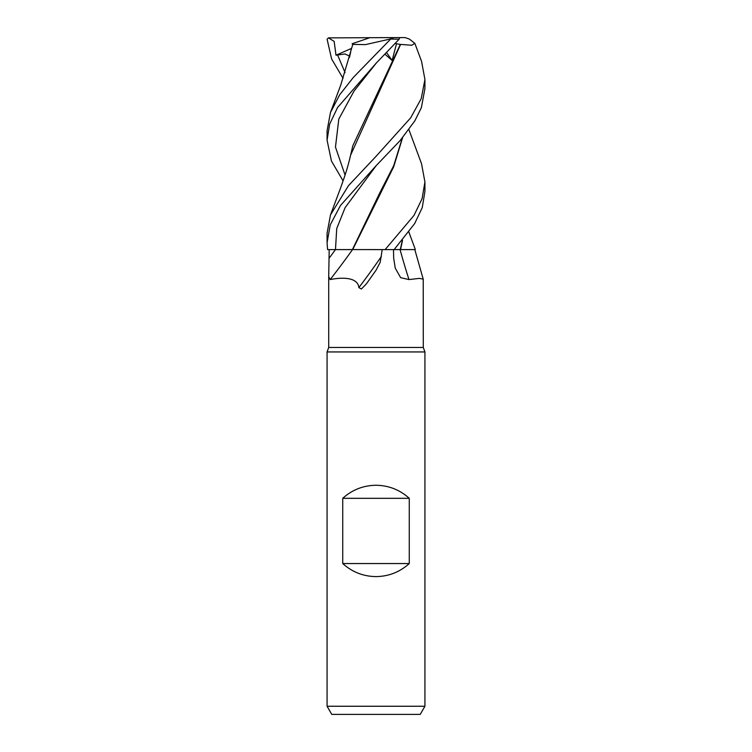 <?xml version="1.0" encoding="UTF-8"?>
<svg xmlns="http://www.w3.org/2000/svg" width="752" height="752" viewBox="0 0 752 752"><rect width="100%" height="100%" fill="white"/><g stroke="black" fill="none" stroke-linecap="round" stroke-linejoin="round"><path stroke-width="1.13" d="M352.697 249.608L352.519 249.608A827.886 776.421 -42.4 0 1 330.156 279.575L328.709 276.595L329.197 249.608L352.603 249.608M402.555 240.217L400.543 249.57L415.339 249.598L400.534 249.608M328.709 276.595L328.709 347.462L327.073 351.945L424.927 351.945L424.927 706.25L327.073 706.25L331.782 714.4L420.218 714.4L424.927 706.25M328.709 347.462L423.291 347.462L424.927 351.945M342.733 563.549L342.733 498.313C352.19 489.796 363.282 485.444 376 485.266C388.718 485.444 399.81 489.796 409.267 498.313L409.267 563.549C399.81 572.065 388.718 576.417 376 576.596C363.282 576.417 352.19 572.065 342.733 563.549L409.267 563.549M423.291 347.462L423.226 279.199L419.513 278.372L408.985 279.575L400.647 277.657L395.251 268.154L393.663 258.115L393.503 249.608M382.213 249.608L380.202 262.298L376 270.297L366.459 283.786L361.402 289.003L358.873 287.602C357.454 274.527 334.33 278.672 330.156 279.575M408.909 129.654L421.543 163.757L424.927 182.003L422.079 198.697L413.967 215.457L385.127 249.608L400.073 249.608A827.886 555.85 -69.7 0 0 408.985 279.575M400.449 249.608L415.339 249.608L408.909 232.133M414.813 249.608L423.226 279.199M329.197 249.608L336.294 249.598M381.386 256.47A843.067 790.653 -42.4 0 1 358.873 287.602M402.32 240.49L400.261 249.608M402.32 138.02L393.738 165.581L379.647 193.151L352.397 249.608M342.733 498.313L409.267 498.313M352.406 249.57L327.581 249.608L327.073 242.652L330.269 224.782L340.506 205.456L376 165.816L399.998 140.718L414.737 121.006L421.374 107.677L424.927 88.539M385.127 249.608L352.716 249.57L393.728 166.671L402.555 137.748M394.114 249.608L414.681 223.56L422.267 207.58L424.927 191.422L424.927 182.003M343.091 180.894L331.444 161.022L327.073 140.192L329.63 124.193L337.563 107.527L376 63.347L399.133 39.226L399.726 37.6L405.178 37.6L409.304 39.029L414.841 43.353L411.673 45.27L400.609 44.406L350.592 155.194C347.001 170.563 344.266 177.331 340.75 187.53L330.457 214.987L327.073 233.242L327.073 242.257M390.504 39.226L353.384 77.381L339.631 94.874L330.457 112.518L340.769 85.014L352.782 44.406L365.463 44.622L390.147 39.029L399.133 39.226M414.841 43.362L421.543 61.288L424.927 79.524L421.223 98.625L410.667 117.867L376 156.378L348.486 185.641L330.457 214.987M343.091 78.415L331.594 58.929L327.101 39.226L328.436 37.873L334.151 41.388L336.012 55.206L344.961 53.965L349.708 56.127M400.271 249.57L394.151 249.57M351.297 48.664L349.501 57.396M330.457 112.518L327.073 130.763L327.073 140.192M350.592 52.706L350.479 53.204M384.986 54.247L392.121 60.461L396.501 43.766L400.327 44.415L352.801 145.813L349.501 159.875M336.012 55.206L351.353 48.457M328.436 37.873L393.644 37.6L390.147 39.029M352.086 43.766L370.106 37.6M396.501 43.766L395.392 43.306M386.575 52.602L392.121 60.461M393.644 37.6L399.726 37.6M376.282 165.534L345.149 207.571L336.727 228.58L335.477 249.608A821.475 770.405 -42.4 0 1 329.179 258.115M337.535 54.83L345.046 72.577M376.273 63.074L354.042 91.067L338.814 119.06L335.467 147.054L345.046 175.047M327.073 351.945L327.073 706.25M424.927 88.952L424.927 79.524"/></g></svg>
